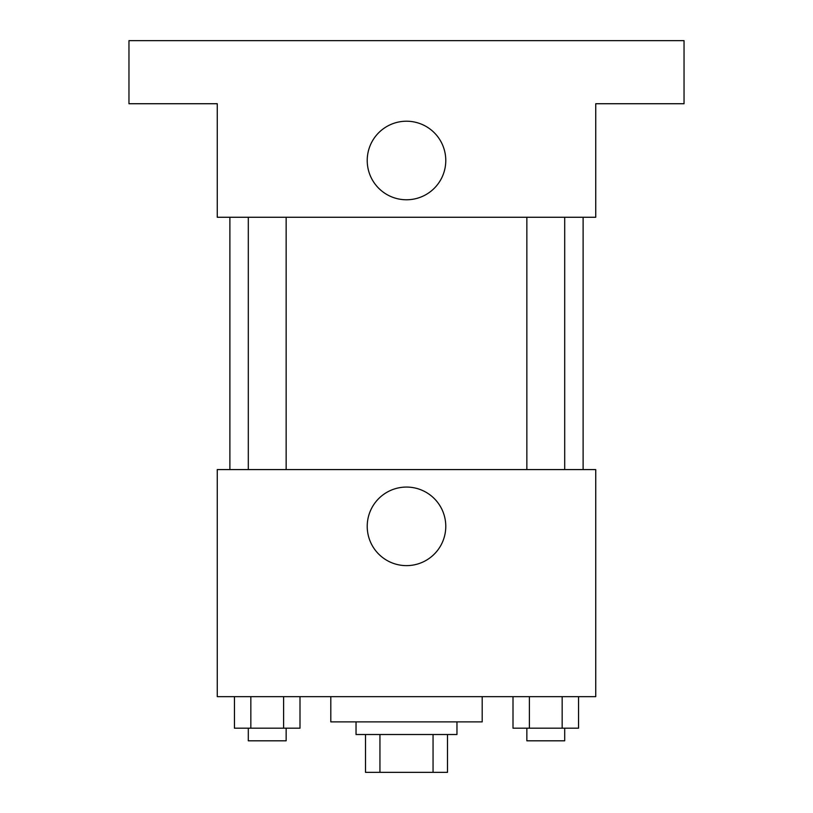<?xml version="1.0" encoding="UTF-8"?>
<svg xmlns="http://www.w3.org/2000/svg" width="813" height="813" viewBox="0 0 813 813"><rect width="100%" height="100%" fill="white"/><g stroke="black" fill="none" stroke-linecap="round" stroke-linejoin="round"><path stroke-width="1.22" d="M433.055 734.505L433.055 772.35L365.504 772.35L365.504 734.505M433.055 772.35L447.496 772.35L447.496 734.505L447.496 772.35M456.967 721.883L456.967 734.505L356.033 734.505L356.033 721.883M379.945 734.505L379.945 772.35M330.81 696.66L330.81 721.883L482.19 721.883L482.19 696.66M595.736 696.66L217.264 696.66L217.264 469.579L595.736 469.579L595.736 696.66M445.778 526.346A39.278 39.278 0 0 1 386.856 560.36A39.278 39.278 0 0 1 386.856 492.332A39.278 39.278 0 0 1 445.778 526.346M583.114 217.264L583.114 469.579M526.854 469.579L526.854 217.264M286.146 217.264L286.146 469.579M595.736 217.264L217.264 217.264L217.264 103.729L128.962 103.729L128.962 40.65L684.038 40.65L684.038 103.729L595.736 103.729L595.736 217.264M445.778 160.496A39.278 39.278 0 0 1 386.856 194.51A39.278 39.278 0 0 1 386.856 126.482A39.278 39.278 0 0 1 445.778 160.496M578.551 696.66L578.551 728.194L513.003 728.194L513.003 696.66M562.159 696.66L562.159 728.194M529.385 696.66L529.385 728.194M564.7 728.194L564.7 740.816L526.854 740.816L526.854 728.194M299.997 696.66L299.997 728.194L234.449 728.194L234.449 696.66M283.615 696.66L283.615 728.194M250.841 696.66L250.841 728.194M286.146 728.194L286.146 740.816L248.3 740.816L248.3 728.194M229.886 217.264L229.886 469.579M564.7 469.579L564.7 217.264M248.3 217.264L248.3 469.579"/></g></svg>
